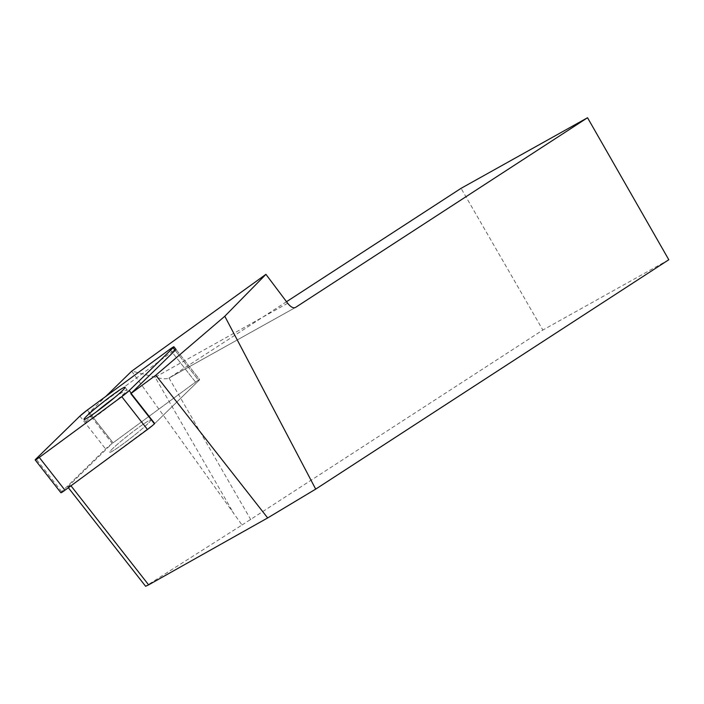<?xml version="1.0" encoding="UTF-8"?>
<svg xmlns="http://www.w3.org/2000/svg" width="704" height="704" viewBox="0 0 704 704"><rect width="100%" height="100%" fill="white"/><g stroke="black" fill="none" stroke-linecap="round" stroke-linejoin="round"><path stroke-width="0.53" stroke-dasharray="3.52 2.64" d="M110.95 451.968A26.074 1.848 -38.1 0 0 134.402 435.239A26.074 1.848 -38.1 0 0 150.788 420.068A26.074 1.848 -38.1 0 0 129.122 434.694A26.074 1.848 -38.1 0 0 109.745 452.241A26.074 1.848 -38.1 0 0 110.95 451.968M60.914 492.747A7.832 0.554 141.9 0 1 61.732 491.718L105.591 448.932A7.832 0.554 141.9 0 1 113.054 442.825L195.562 382.096A7.832 0.554 141.9 0 1 199.619 379.562A7.832 0.554 141.9 0 1 198.801 380.591L154.933 423.377A7.832 0.554 141.9 0 1 154.449 423.834L70.972 485.795M70.717 485.47L67.698 486.869L68.358 487.714M67.698 486.869L112.209 443.45L88.537 413.257L105.758 396.466M131.683 371.175L242.026 524.999L145.614 586.265M242.026 524.999L542.854 330.035L461.05 188.338M668.8 259.741L542.854 330.035M286.51 301.717L168.89 378.118C166.373 379.183 161.779 378.893 155.118 377.23L131.859 371.043M88.537 413.257A7.832 0.554 141.9 0 1 89.382 412.632L113.054 442.825L195.562 382.096L171.89 351.894L89.382 412.632M171.89 351.894A7.832 0.554 141.9 0 1 175.947 349.369L199.619 379.562A7.832 0.554 -38.1 0 0 195.562 382.096L169.849 349.29M175.947 349.369L199.619 379.562A7.832 0.554 -38.1 0 1 198.801 380.591L175.129 350.39L198.801 380.591L154.933 423.377L131.27 393.184L154.933 423.377A7.832 0.554 -38.1 0 1 154.449 423.834M137.306 432.881A26.074 1.848 141.9 0 1 109.745 452.241A26.074 1.848 141.9 0 1 129.122 434.694A26.074 1.848 141.9 0 1 150.788 420.068A26.074 1.848 141.9 0 1 137.306 432.881M114.673 397.522A26.074 1.848 141.9 0 1 125.91 390.139A26.074 1.848 141.9 0 1 127.116 389.875A26.074 1.848 141.9 0 1 113.634 402.688A26.074 1.848 141.9 0 1 86.073 422.048A26.074 1.848 141.9 0 1 96.474 411.787M87.34 410.018L113.054 442.825A7.832 0.554 -38.1 0 0 112.209 443.45M61.732 491.718L36.018 458.92M79.878 416.126L105.591 448.932M287.672 303.248L155.118 377.23L234.133 514.078M250.835 519.737L169.03 378.03L295.258 307.586M127.116 389.875L125.074 387.262M86.073 422.048L84.031 419.434M168.89 378.118L295.39 307.516"/><path stroke-width="1.06" d="M70.972 485.795L148.632 584.866L267.67 517.933L155.795 375.223L130.777 393.642L154.449 423.834A7.832 0.554 141.9 0 1 147.479 429.484L64.97 490.213A7.832 0.554 141.9 0 1 60.914 492.747L35.2 459.941A7.832 0.554 -38.1 0 0 39.257 457.415L121.766 396.678A7.832 0.554 -38.1 0 0 129.219 390.57L173.087 347.785A7.832 0.554 -38.1 0 0 173.906 346.755A7.832 0.554 -38.1 0 0 169.849 349.29L87.34 410.018A7.832 0.554 -38.1 0 0 79.878 416.126L36.018 458.92A7.832 0.554 -38.1 0 0 35.2 459.941M85.246 419.17A26.074 1.848 -38.1 0 0 108.689 402.433A26.074 1.848 -38.1 0 0 125.074 387.262A26.074 1.848 -38.1 0 0 103.409 401.896A26.074 1.848 -38.1 0 0 84.031 419.434A26.074 1.848 -38.1 0 0 85.246 419.17M68.358 487.714L145.614 586.265L148.632 584.866M105.758 396.466L131.683 371.175L265.927 274.34L287.672 303.248C290.646 306.97 293.216 308.396 295.39 307.516L587.541 117.735L461.05 188.338L286.51 301.717M267.67 517.933L315.7 489.122L668.8 259.741L587.541 117.735M315.7 489.122L224.796 316.246L265.927 274.34M155.795 375.223L224.796 316.246M173.906 346.755L175.947 349.369A7.832 0.554 141.9 0 1 175.129 350.39L173.087 347.785M129.219 390.57L131.27 393.184L175.129 350.39M131.27 393.184A7.832 0.554 141.9 0 1 130.777 393.642M96.474 411.787A26.074 1.848 141.9 0 1 114.673 397.522M121.748 396.695L129.228 390.562L173.07 347.802C174.706 346.078 173.624 346.579 169.814 349.316L87.358 410.01L79.869 416.134L36.036 458.902C34.399 460.627 35.482 460.126 39.283 457.389L121.748 396.695M147.479 429.484L121.766 396.678M39.257 457.415L64.97 490.213"/></g></svg>

